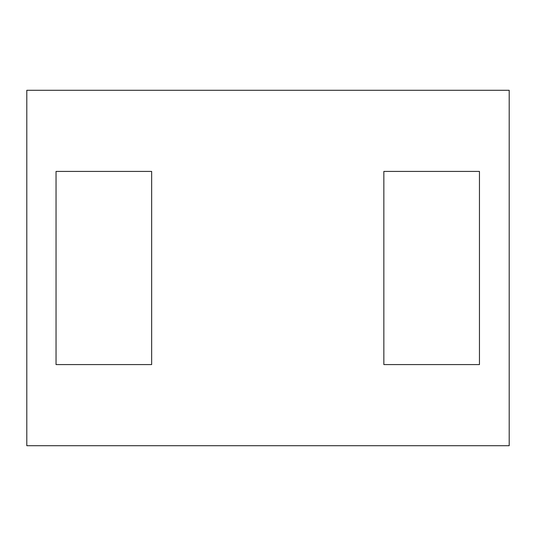 <?xml version="1.0" encoding="UTF-8"?>
<svg xmlns="http://www.w3.org/2000/svg" width="536" height="536" viewBox="0 0 536 536"><rect width="100%" height="100%" fill="white"/><g stroke="black" fill="none" stroke-linecap="round" stroke-linejoin="round"><path stroke-width="0.8" d="M383.85 171.419L383.85 364.581L479.459 364.581L479.459 171.419L383.85 171.419M267.752 445.704L509.2 445.704L509.2 90.296L26.8 90.296L26.8 445.704L267.752 445.704M56.046 171.419L56.046 364.581L151.655 364.581L151.655 171.419L56.046 171.419M26.8 445.704L26.8 90.296"/></g></svg>
